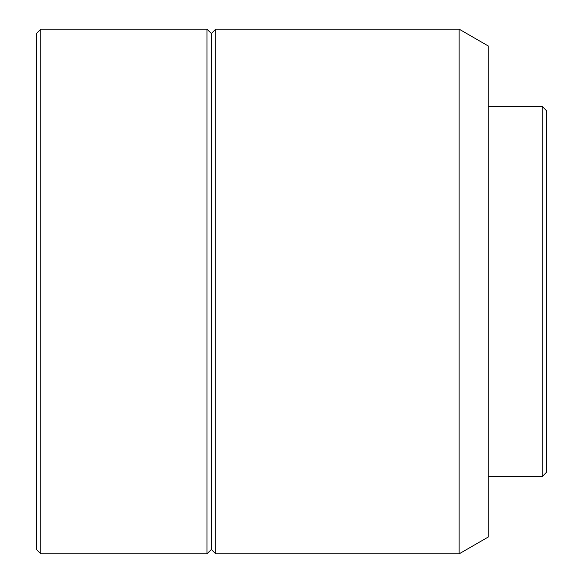 <?xml version="1.0" encoding="UTF-8"?>
<svg xmlns="http://www.w3.org/2000/svg" width="583" height="583" viewBox="0 0 583 583"><rect width="100%" height="100%" fill="white"/><g stroke="black" fill="none" stroke-linecap="round" stroke-linejoin="round"><path stroke-width="0.87" d="M542.19 476.603L546.562 472.23L546.562 110.77L542.19 106.398L542.19 476.603L542.19 106.398L488.262 106.398L542.19 106.398L546.562 110.77L546.562 472.23L542.19 476.603L488.262 476.603L542.19 476.603M459.113 553.85L488.262 537.023L488.262 45.977L459.113 29.15L459.113 553.85L459.113 29.15L215.71 29.15L215.71 553.85L459.113 553.85L215.71 553.85L215.71 29.15L211.338 33.523L211.338 549.477L215.71 553.85L211.338 549.477L211.338 33.523L206.965 29.15L206.965 553.85L211.338 549.477L206.965 553.85L206.965 29.15L40.81 29.15L40.81 553.85L206.965 553.85L40.81 553.85L40.81 29.15L36.438 33.523L36.438 549.477L40.81 553.85L36.438 549.477L36.438 33.523L40.81 29.15L206.965 29.15L211.338 33.523L215.71 29.15L459.113 29.15L488.262 45.977L488.262 537.023L459.113 553.85"/></g></svg>
